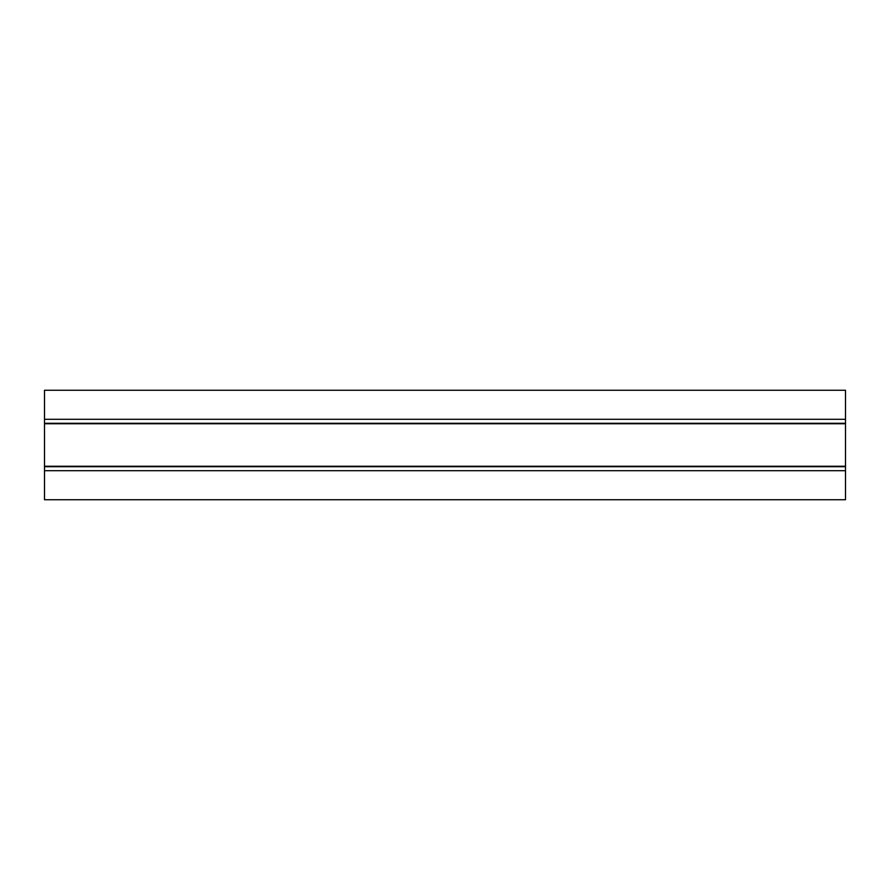 <?xml version="1.0" encoding="UTF-8"?>
<svg xmlns="http://www.w3.org/2000/svg" width="890" height="890" viewBox="0 0 890 890"><rect width="100%" height="100%" fill="white"/><g stroke="black" fill="none" stroke-linecap="round" stroke-linejoin="round"><path stroke-width="1.33" d="M845.5 390.265L44.5 390.265L44.5 499.735L845.5 499.735L845.5 390.265M44.5 470.71L845.5 470.71M44.5 419.29L845.5 419.29M44.5 466.716L845.5 466.716M44.5 466.249L845.5 466.249M44.5 423.751L845.5 423.751M44.5 423.284L845.5 423.284"/></g></svg>
